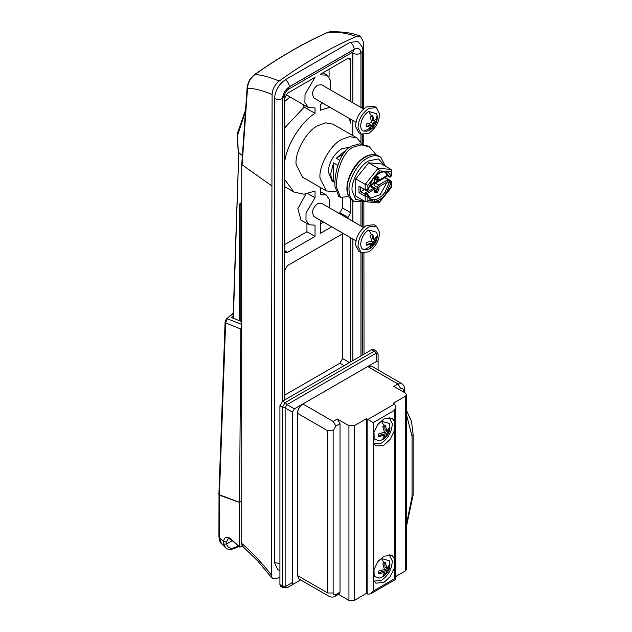 <?xml version="1.0" encoding="UTF-8"?>
<svg xmlns="http://www.w3.org/2000/svg" width="632" height="632" viewBox="0 0 632 632"><rect width="100%" height="100%" fill="white"/><g stroke="black" fill="none" stroke-linecap="round" stroke-linejoin="round"><path stroke-width="0.95" d="M233.066 318.125L238.778 152.581L233.35 318.228M239.797 547.13L231.644 540.155C228.966 538.472 227.804 537.974 228.16 538.646L226.414 542.043L223.444 541.506C224.55 536.631 227.172 535.912 231.312 539.333L239.797 547.13L242.498 546.143M225.766 547.786L223.602 544.12L223.444 541.506L219.391 537.642L221.548 543.757C220.189 542.793 219.312 540.407 218.917 536.576L219.391 537.642L219.336 495.18L219.786 495.678M223.602 544.12L226.548 543.978C227.812 547.92 230.538 549.121 234.717 547.581L238.438 546.009M226.414 542.043L226.548 543.978L232.244 540.692M238.999 546.475L234.093 548.568L234.717 547.581M234.093 548.568C229.977 549.919 227.125 549.595 225.537 547.581L221.548 543.757M231.644 540.155L231.312 539.333M219.012 494.927L218.917 536.576M219.344 495.164L239.425 502.393L241.416 501.239L239.528 502.337L218.893 494.595L225.095 321.728L225.616 322.96L219.391 495.188M240.911 202.967L240.76 321.198M241.724 203.512L240.207 203.006L239.639 204.476L239.252 320.55M242.206 155.48L238.778 152.581M239.488 546.324L239.425 502.393M241.606 321.562L231.415 317.541L233.129 316.04M241.598 326.412L240.839 329.011L225.616 322.96L227.236 318.749L241.598 324.303M240.839 329.011L239.528 502.337M389.138 554.643L392.282 560.892C391.951 568.942 388.356 575.428 381.491 580.358L373.852 581.116M389.596 563.159L389.257 564.724M389.138 417.381L392.282 423.63C391.951 431.68 388.356 438.173 381.491 443.095L373.852 443.854M373.251 442.637L375.898 445.923L383.924 445.126L389.999 439.58L394.597 430.313L394.597 421.41L391.951 418.123L383.924 418.921L377.849 424.467L373.251 433.734L373.251 579.899L375.898 583.178L383.924 582.388L389.999 576.842L394.597 567.576L394.597 558.672L391.951 555.386L383.924 556.184L377.849 561.722L373.251 570.988M384.185 575.673L382.873 576.321L384.43 572.379L378.687 573.903L378.687 571.099L384.43 569.574L382.873 563.847L385.307 562.441L386.863 568.168L389.494 564.858L389.494 567.662L386.863 570.98L385.307 574.915L382.96 576.7L379.145 578.193L374.191 576.163L373.962 568.761M378.489 560.916L381.491 558.522L389.249 560.695C391.176 566.699 389.075 572.031 382.96 576.7M384.185 438.411L382.873 439.058L384.43 435.124L378.687 436.641L378.687 433.836L384.43 432.312L382.873 426.584L385.307 425.178L386.863 430.913L389.494 427.595L389.494 430.408L386.863 433.718L385.307 437.66L382.96 439.438L379.145 440.931L374.191 438.9L373.962 431.506M378.489 423.661L381.491 421.26L389.249 423.432C391.176 429.436 389.075 434.777 382.96 439.438M406.518 394.668L406.518 569.361L405.404 570.917L405.404 396.225L406.518 394.668L405.404 393.104L393.783 386.397L397.97 383.98L400.672 388.664L399.187 389.517M373.251 579.899L373.251 591.038L394.597 578.722C396.051 579.56 396.051 579.56 394.597 578.722L394.597 567.576M394.597 421.41L394.597 410.263L395.719 406.502L394.597 404.022L393.246 403.248L405.404 396.225M373.251 591.038L370.55 593.89L367.848 594.159L367.848 419.466L373.251 422.587L373.251 433.734M348.935 600.4L348.935 425.707L354.339 425.707L354.339 600.4L348.935 600.4L338.444 594.341M348.935 425.707L337.322 419L340.024 423.677L340.024 592.137L339.234 593.883L335.047 596.3C333.475 597.303 331.563 597.366 329.312 596.49L299.055 579.023L297.475 575.523L327.732 592.99L327.732 430.779L297.475 413.304C297.814 409.346 299.615 406.226 302.878 403.951L367.713 366.513L371.537 366.133L401.794 383.608L397.97 383.98L367.713 366.513L376.206 361.615L376.206 353.146L374.294 351.131L371.766 349.67L373.678 349.48L376.206 350.942L374.294 351.131L285.143 402.6L282.441 407.277L279.913 405.823L282.615 401.138L285.143 402.6L287.054 404.614L294.386 408.849L292.474 412.159L285.143 407.924L282.441 407.277L282.441 586.03L283.231 587.776L287.054 587.776L300.642 579.931L287.054 587.776L279.913 584.568L279.913 405.823M283.231 587.776L280.703 586.314L279.913 584.568M378.118 369.933L378.118 354.244L376.206 353.146L287.054 404.614L285.143 407.924L285.143 586.678L292.474 582.443C292.529 583.826 293.161 584.189 294.386 583.541L300.642 579.931M378.118 362.713C378.062 361.33 377.43 360.967 376.206 361.615M383.45 575.531L384.904 574.686L384.904 569.851L389.099 567.433L389.099 565.751M378.292 573.674L382.478 571.257L384.43 572.379M386.863 568.168L384.904 567.046L384.904 562.211M389.099 567.433L389.494 567.662M384.904 569.851L386.863 570.98M384.904 574.686L385.307 574.915M383.45 438.268L384.904 437.423L384.904 432.588L389.099 430.171L389.099 428.488M378.292 436.412L382.478 433.994L384.43 435.124M386.863 430.913L384.904 429.784L384.904 424.949M389.099 430.171L389.494 430.408M384.904 432.588L386.863 433.718M384.904 437.423L385.307 437.66M367.848 594.159L366.497 593.385L354.339 600.4M405.404 570.917L395.711 576.51M394.597 404.022L367.848 419.466L366.497 418.684L354.339 425.707M297.475 413.304L297.475 575.523M366.497 418.684L366.497 593.385M340.024 423.677L335.837 426.094L333.135 421.418L302.878 403.951L294.386 408.849M371.766 349.67L282.615 401.138L282.638 98.395C283.081 93.528 285.293 89.681 289.274 86.845L354.299 49.304C358.289 47.534 360.501 48.83 360.935 53.191C358.249 54.478 355.563 54.478 352.885 53.206L352.664 52.179M292.474 582.443L292.474 412.159M379.579 113.863C379.247 121.913 375.653 128.407 368.796 133.328L361.156 134.087L358.012 127.838C358.336 119.788 361.938 113.294 368.796 108.372L376.435 107.614L379.579 113.863M361.156 134.087L358.723 132.68L355.579 126.432C355.911 118.382 359.505 111.896 366.363 106.966L374.002 106.208L376.435 107.614M376.901 116.13L376.443 118.137M370.273 128.825L368.764 130.232M379.579 232.402C379.247 240.452 375.653 246.946 368.796 251.868L361.156 252.626L358.012 246.385C358.336 238.327 361.938 231.841 368.796 226.912L376.435 226.153L379.579 232.402M361.156 252.626L358.723 251.22L355.579 244.979C355.911 236.921 359.505 230.435 366.363 225.513L374.002 224.755L376.435 226.153M363.566 109.004L321.554 84.751L317.738 85.13C314.697 87.184 312.903 90.131 312.35 93.994L313.914 97.992L355.927 122.245M363.566 227.552L321.554 203.299L317.738 203.678C314.697 205.724 312.903 208.678 312.35 212.534L313.914 216.531L355.927 240.784M371.735 243.897L370.273 247.728L372.698 246.322L374.168 242.49L376.751 239.307L376.751 236.502L374.168 239.686L372.698 234.164L370.273 235.57L371.735 241.092L366.22 242.585L366.22 245.39L371.735 243.897L370.273 243.051L366.22 245.39M363.661 249.601C357.736 248.028 361.472 233.785 368.796 230.032L376.553 232.205C379.311 238.92 373.615 248.739 366.449 249.703L363.661 249.601C366.773 248.984 369.451 247.175 371.695 244.189M371.735 125.357L370.273 129.189L372.698 127.782L374.168 123.951L376.751 120.767L376.751 117.963L374.168 121.139L372.698 115.624L370.273 117.023L371.735 122.545L366.22 124.038L366.22 126.85L371.735 125.357L370.273 124.512L366.22 126.85M363.661 131.061C357.736 129.489 361.472 115.245 368.796 111.493L376.553 113.665C379.311 120.38 373.615 130.192 366.449 131.164L363.661 131.061C366.773 130.437 369.451 128.636 371.695 125.642M284.779 101.42L290.025 97.004M302.783 104.367L304.229 107.092L284.779 127.759M329.904 31.782L327.937 32.311C304.095 42.921 279.755 56.983 254.893 74.473C250.319 78.321 247.855 82.895 247.515 88.188L247.152 87.319L241.764 164.17L241.724 543.37L242.917 546.562L257.611 560.837L272.242 578.367L276.579 578.904L279.913 576.976M254.893 74.473L254.333 75.121L254.893 74.473C262.138 75.026 270.227 77.23 279.162 81.078C274.786 84.664 272.432 89.136 272.1 94.5C262.904 90.566 254.712 88.464 247.515 88.188L242.111 164.834M272.1 94.5L271.278 574.828L272.242 578.367M363.645 108.941L363.376 41.807L360.374 36.198L356.306 36.538C346.755 33.046 337.298 31.639 327.937 32.311L327.637 32.382C303.755 43.016 279.399 57.078 254.562 74.56C250.793 77.965 248.542 79.995 247.152 87.319M374.168 121.139L372.698 120.301L372.698 115.624M372.698 127.782L372.698 123.106L376.751 120.767M374.168 123.951L372.698 123.106M374.168 239.686L372.698 238.841L372.698 234.164M372.698 246.322L372.698 241.645L376.751 239.307M374.168 242.49L372.698 241.645M348.035 58.278L350.697 59.819L349.907 58.112L347.995 58.302L320.44 74.213L320.44 74.837L327.1 75.145L330.694 80.699L330.109 89.689M315.036 77.333L287.481 93.244L284.779 97.873L284.779 161.176C287.07 144.294 301.369 121.684 315.036 113.333L315.036 107.906L308.369 107.598L304.893 102.534L305.043 94.326L315.036 77.333M314.491 77.641L315.036 77.957M284.779 186.709L293.856 192.002L303.818 194.206L315.036 191.069L315.036 197.784L306.054 212.771L305.959 220.213L309.135 224.802L315.036 225.158L315.036 236.431L287.481 252.342L285.569 252.531L284.779 250.778L284.779 180.586L285.316 180.278L293.856 192.002M305.935 193.992L297.814 208.742L301.037 220.126L309.135 224.802M306.931 223.53L306.931 231.747L284.779 244.537M307.847 193.637L315.036 197.784M306.931 231.747L315.036 236.431M338.886 213.3L339.89 212.723L342.591 208.039L342.591 197.974M320.44 223.949L323.6 222.124M346.992 217.977L347.995 217.4L350.697 212.723L350.697 199.104M321.617 220.979L320.44 222.037L320.44 233.311L331.705 226.801M329.256 207.738L329.572 199.878L326.333 195.027L320.44 194.664L320.803 187.704M284.779 395.055L339.89 363.242L342.591 358.557L342.591 233.777M350.697 361.836L350.697 237.766M343.192 233.429L287.481 265.598L284.779 270.275L284.779 399.89M279.162 81.078C304.877 62.513 330.591 47.669 356.306 36.538M284.313 96.08L282.638 98.395M353.272 51.808L288.121 89.436L289.274 86.845M353.098 51.927L354.299 49.304M285.316 79.743L350.183 42.328L357.823 41.57L350.152 42.312L285.316 79.743C278.799 84.301 275.197 90.534 274.509 98.458C275.228 90.55 278.823 84.317 285.34 79.758C287.789 81.449 289.132 83.772 289.369 86.734C285.277 89.586 283.018 93.504 282.591 98.474C279.905 99.745 277.219 99.745 274.541 98.474L274.509 562.606L277.685 569.614L274.541 562.622L274.541 98.474M352.853 360.588L352.853 239.015M352.853 221.366L352.853 200.7M352.853 135.627L352.853 120.475M352.853 102.826L352.853 53.191M242.119 164.834L271.673 185.784M363.803 134.798L363.811 144.38M363.866 201.932L363.898 227.267M363.921 253.345L364.024 354.141M329.936 107.235L320.44 110.213L320.44 104.786L322.47 102.929M349.227 118.374L350.697 123.121L350.697 119.227M350.697 101.578L350.697 59.819M329.082 76.93L329.082 69.22M286.004 94.603L308.369 107.598M304.229 107.092L315.036 113.333M337.899 165.402L333.538 162.882L330.852 173.113C330.797 177.031 331.689 179.859 333.538 181.605L334.928 182.403M333.538 162.882L333.538 181.605L332.092 180.989L328.15 171.556C329.312 161.792 333.807 154.216 341.643 148.852L349.504 147.224M347.221 149.105L336.24 158.205L339.803 160.259M335.774 191.852L326.365 190.919L320.068 178.422C318.291 166.88 330.362 144.783 341.643 139.49L349.599 136.646L356.93 137.974L361.883 143.993M326.365 190.919L302.452 177.11L296.163 164.62C294.386 153.07 306.457 130.974 317.738 125.689L325.693 122.845L333.017 124.172L356.93 137.974M348.832 196.671L340.482 197.303L338.792 196.331L334.944 186.448C334.288 174.029 339.273 152.723 351.076 146.205L359.655 143.843L367.824 146.031L369.515 147.011L376.388 155.014M340.482 197.303L336.572 187.388C335.876 174.977 341.035 153.734 352.838 147.232L361.393 144.846L369.515 147.011M364.253 201.047L355.674 199.443L352.111 190.769C350.744 181.905 360.003 164.96 368.661 160.899L378.505 158.956L384.643 165.726M365.012 201.482L353.865 201.252C350.894 198.985 349.306 195.588 349.109 191.054C347.608 181.313 357.791 162.669 367.31 158.205C372.248 155.282 376.735 154.974 380.756 157.273L385.402 166.161M378.916 156.215C374.895 153.916 370.415 154.224 365.478 157.147C356.25 161.492 346.146 179.401 347.245 189.26C347.292 194.111 348.888 197.761 352.032 200.194L352.577 200.542C348.864 198.077 346.976 194.166 346.905 188.794C346.731 173.034 363.1 148.986 378.37 155.867L380.756 157.273M356.266 164.604L349.852 175.119M342.923 154.35L336.24 158.205M372.477 179.148L374.539 176.984C377.825 173.405 381.112 171.509 384.398 171.288L386.113 171.438C388.451 172.023 389.991 173.713 390.734 176.502L391.603 175.546L390.497 177.023L389.352 177.023L387.219 175.799L379.232 180.412L377.699 180.452L377.304 179.575L379.469 179.883L387.219 175.412M374.073 177.165L379.469 170.845L378.118 168.27L368.661 162.811L355.737 178.888L355.737 196.125L365.193 201.584L365.193 196.244L365.999 194.838L367.389 194.656L364.688 193.1L374.207 188.06L370.968 186.187L369.151 186.78M391.042 176.32L390.228 176.794L391.042 176.32L391.042 171.88L386.113 171.438L385.046 172.094L383.632 171.967C381.025 171.967 378.007 173.737 374.579 177.276L372.943 179.314L367.65 190.216L365.43 190.216L358.976 186.1L365.999 190.161M383.245 171.865L384.398 171.288L379.469 170.845M387.219 180.088L387.195 181.977L379.469 186.44L378.923 187.372L377.304 187.372L378.655 185.034L387.219 180.088L389.92 181.653L390.734 183.051L386.105 193.455L384.406 195.572C381.112 199.159 377.817 201.063 374.531 201.276L372.825 201.126C370.478 200.542 368.938 198.859 368.203 196.062L365.193 196.244L358.976 192.657L364.316 189.568M367.081 194.838L367.887 196.244L367.887 200.684L372.825 201.126L372.477 199.617L374.065 199.759C377.122 199.562 380.188 197.792 383.253 194.459L384.833 192.491L389.138 182.814L387.219 181.708M366.26 193.803L364.688 193.1M378.923 187.372L378.923 189.56L377.304 189.56L377.304 187.372L374.065 185.5L375.416 183.161L384.833 177.726L384.833 177.181M383.253 194.459L384.406 195.572L379.469 201.719L374.531 201.276L374.065 199.759M385.165 176.984L385.165 177.537L390.805 180.792L391.603 182.095L390.734 183.051L389.138 182.814L390.228 181.471L391.042 182.877L391.042 187.317L391.042 186.661L386.105 193.455L384.833 192.491M371.363 187.064L371.363 185.658L370.55 185.192L371.363 185.658L371.363 184.955M374.689 182.593L374.065 184.102L373.457 183.746M368.18 188.818L372.825 179.117L367.887 185.247L365.193 184.346L355.737 178.888M391.042 171.88L391.603 170.466L391.042 169.423L381.586 163.965L368.661 162.811M379.469 201.719L378.584 202.896L365.738 201.75L367.887 200.684M374.871 182.695L378.307 180.634M374.065 185.5L374.065 184.102M387.195 175.427L385.33 172.165M370.17 198.416L380.211 194.561L387.195 181.977M240.76 203.828L239.639 204.476M244.726 113.768L237.506 135.469L238.39 154.35M233.208 313.583L226.367 319.018L233.224 313.117M381.491 558.522L384.185 563.191M381.491 421.26L384.185 425.936M406.518 410.524L411.503 421.339L413.138 434.516L413.138 495.038L412.024 496.602L412.024 436.08L406.518 414.892M406.518 524.141L412.024 496.602M413.138 434.516L412.024 436.08M404.496 392.583L404.496 388.664L403.374 390.221C403.2 388.443 402.3 387.922 400.672 388.664M403.374 391.935L403.374 390.221M394.597 558.672L394.597 430.313M335.837 426.094L333.135 430.779L333.135 592.99C333.309 594.775 334.21 595.297 335.837 594.554L340.024 592.137M335.837 594.554L335.047 596.3M333.135 592.99L327.732 592.99M333.135 430.779L327.732 430.779M333.135 421.418L337.322 419M394.597 410.263L373.251 422.587M368.796 230.032L371.49 234.709M368.796 111.493L371.49 116.162M241.764 164.202L241.724 543.37C251.425 551.657 261.277 562.148 271.278 574.828M284.779 250.778L287.481 252.342M342.591 208.039L350.697 212.723M339.89 212.723L347.995 217.4M342.591 358.557L349.48 362.539M339.89 363.242L344.077 365.659M362.657 108.483L362.657 50.884L360.99 53.214C360.556 48.735 358.297 47.432 354.204 49.296L289.369 86.734M360.99 355.895L360.99 252.531M360.99 226.058L360.99 202.667M360.99 142.145L360.99 133.992M360.99 107.519L360.99 53.214M350.152 42.312L350.183 42.328C352.609 44.019 353.952 46.349 354.204 49.296M279.913 563.491L274.509 562.606M282.591 98.474L282.591 401.154M352.885 360.572L352.885 239.03M352.885 221.382L352.885 200.715M352.885 135.643L352.885 120.483M352.885 102.842L352.68 52.164M360.935 53.191L360.935 107.487M360.935 133.96L360.935 142.05M360.935 202.675L360.935 226.027M360.935 252.5L360.935 355.927M347.245 189.26L347.245 188.297M368.203 189.513L367.081 190.161M369.554 185.611L374.065 183.004L374.602 179.883L376.222 177.079L377.304 176.454L378.923 177.395L378.923 179.575M374.602 182.071L374.602 181.131L373.251 183.478L374.065 183.004M391.042 169.423L378.118 168.27L365.193 184.346L365.193 189.687L367.887 189.687L367.887 185.247M374.602 178.951L374.602 179.883M375.416 177.545L376.222 177.079M360.596 187.04L360.596 191.717L365.999 194.838M358.976 192.657L358.976 186.1M375.258 178.398L377.304 179.575L377.304 177.395L376.498 176.921L377.304 176.454M387.219 175.609L389.138 176.715L390.734 176.502L389.92 176.968L390.734 176.502M389.92 176.968L389.138 176.715L386.302 172.576L385.22 172.109M376.83 177.118L378.923 177.395M372.477 199.617L371.016 199.048L368.18 194.909L368.203 196.062L367.389 194.656L368.18 194.909L367.389 194.656M378.655 180.357L379.469 179.883M378.923 189.56L377.304 192.365L376.222 192.989L374.602 192.057L374.602 189.869L373.251 188.154L370.012 186.282M374.065 189.56L366.339 194.016M390.228 180.847L384.833 177.726L390.228 180.847L390.228 181.471M374.602 189.869L374.602 188.936L373.251 188.154M374.602 192.057L374.602 191.117L375.416 191.583L377.304 189.56L371.363 186.124M376.222 192.989L374.942 191.314M377.304 192.365L376.498 190.959L374.942 190.066M375.416 183.161L378.655 185.034L379.469 186.44M375.282 179.338L377.983 180.902M244.876 111.777L237.111 134.181L238.383 154.729M225.095 321.728L226.367 319.018M413.138 495.038L406.518 526.156M404.496 388.664C404.575 386.808 403.674 385.117 401.794 383.608M370.55 593.89L395.711 579.362L395.711 406.502M378.118 354.244L376.206 350.942M241.377 542.73C241.898 545.392 242.412 546.672 242.917 546.562M327.637 32.382L329.841 31.79M329.849 31.79C342.742 31.482 352.917 32.951 360.374 36.198M326.333 195.027L320.44 191.622M362.657 134.663L362.657 144.12M362.657 202.311L362.657 227.022M362.657 253.203L362.657 354.931M362.657 50.884C363.487 48.735 361.883 45.63 357.823 41.57M277.677 569.606L279.913 570.53M288.145 89.42C285.956 91.142 284.677 93.37 284.305 96.096L284.313 400.159M322.96 72.759L327.1 75.145M334.921 182.624L332.092 180.989M354.418 201.6L352.577 200.542M369.38 186.1L373.828 183.533L374.942 181.605L374.942 179.417L377.067 176.865M385.046 172.094L386.294 172.576M368.503 195.32L365.833 193.376M374.839 191.646L374.942 189.403L374.207 188.06M391.603 175.546L391.603 170.466M391.603 182.095L391.603 187.175M379.208 202.627L391.579 187.238M377.699 180.452L374.46 178.58"/></g></svg>
